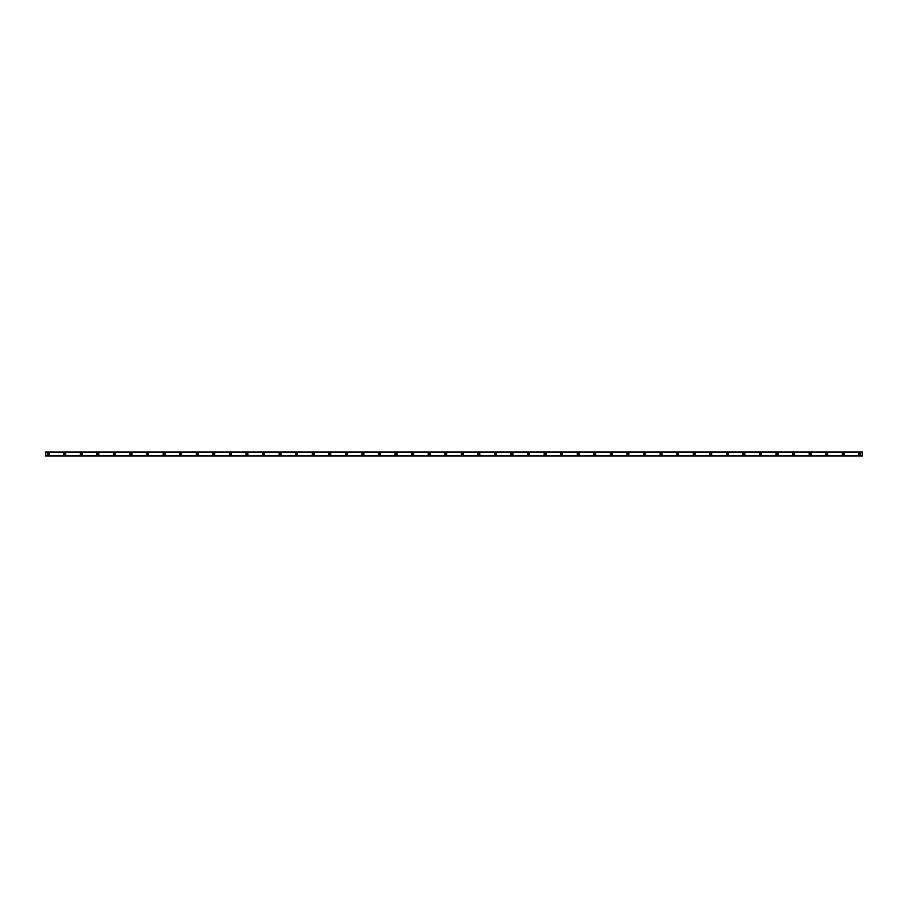 <?xml version="1.0" encoding="UTF-8"?>
<svg xmlns="http://www.w3.org/2000/svg" width="908" height="908" viewBox="0 0 908 908"><rect width="100%" height="100%" fill="white"/><g stroke="black" fill="none" stroke-linecap="round" stroke-linejoin="round"><path stroke-width="0.68" stroke-dasharray="4.54 3.41" d="M48.158 454.624A0.624 0.624 0 0 1 47.545 454A0.624 0.624 0 0 1 48.158 453.376A0.624 0.624 0 0 1 48.782 454A0.624 0.624 0 0 1 48.158 454.624M859.842 454.624A0.624 0.624 0 0 1 859.218 454A0.624 0.624 0 0 1 859.842 453.376A0.624 0.624 0 0 1 860.455 454A0.624 0.624 0 0 1 859.842 454.624M843.271 454.624A0.624 0.624 0 0 1 842.658 454A0.624 0.624 0 0 1 843.271 453.376A0.624 0.624 0 0 1 843.895 454A0.624 0.624 0 0 1 843.271 454.624M826.711 454.624A0.624 0.624 0 0 1 826.087 454A0.624 0.624 0 0 1 826.711 453.376A0.624 0.624 0 0 1 827.336 454A0.624 0.624 0 0 1 826.711 454.624M810.14 454.624A0.624 0.624 0 0 1 809.527 454A0.624 0.624 0 0 1 810.14 453.376A0.624 0.624 0 0 1 810.765 454A0.624 0.624 0 0 1 810.14 454.624M793.581 454.624A0.624 0.624 0 0 1 792.956 454A0.624 0.624 0 0 1 793.581 453.376A0.624 0.624 0 0 1 794.205 454A0.624 0.624 0 0 1 793.581 454.624M777.01 454.624A0.624 0.624 0 0 1 776.397 454A0.624 0.624 0 0 1 777.01 453.376A0.624 0.624 0 0 1 777.634 454A0.624 0.624 0 0 1 777.01 454.624M760.45 454.624A0.624 0.624 0 0 1 759.826 454A0.624 0.624 0 0 1 760.45 453.376A0.624 0.624 0 0 1 761.074 454A0.624 0.624 0 0 1 760.45 454.624M743.89 454.624A0.624 0.624 0 0 1 743.266 454A0.624 0.624 0 0 1 743.89 453.376A0.624 0.624 0 0 1 744.503 454A0.624 0.624 0 0 1 743.89 454.624M727.319 454.624A0.624 0.624 0 0 1 726.695 454A0.624 0.624 0 0 1 727.319 453.376A0.624 0.624 0 0 1 727.944 454A0.624 0.624 0 0 1 727.319 454.624M710.76 454.624A0.624 0.624 0 0 1 710.135 454A0.624 0.624 0 0 1 710.76 453.376A0.624 0.624 0 0 1 711.373 454A0.624 0.624 0 0 1 710.76 454.624M694.189 454.624A0.624 0.624 0 0 1 693.564 454A0.624 0.624 0 0 1 694.189 453.376A0.624 0.624 0 0 1 694.813 454A0.624 0.624 0 0 1 694.189 454.624M677.629 454.624A0.624 0.624 0 0 1 677.005 454A0.624 0.624 0 0 1 677.629 453.376A0.624 0.624 0 0 1 678.242 454A0.624 0.624 0 0 1 677.629 454.624M661.058 454.624A0.624 0.624 0 0 1 660.445 454A0.624 0.624 0 0 1 661.058 453.376A0.624 0.624 0 0 1 661.682 454A0.624 0.624 0 0 1 661.058 454.624M644.498 454.624A0.624 0.624 0 0 1 643.874 454A0.624 0.624 0 0 1 644.498 453.376A0.624 0.624 0 0 1 645.123 454A0.624 0.624 0 0 1 644.498 454.624M627.927 454.624A0.624 0.624 0 0 1 627.315 454A0.624 0.624 0 0 1 627.927 453.376A0.624 0.624 0 0 1 628.552 454A0.624 0.624 0 0 1 627.927 454.624M611.368 454.624A0.624 0.624 0 0 1 610.744 454A0.624 0.624 0 0 1 611.368 453.376A0.624 0.624 0 0 1 611.992 454A0.624 0.624 0 0 1 611.368 454.624M594.797 454.624A0.624 0.624 0 0 1 594.184 454A0.624 0.624 0 0 1 594.797 453.376A0.624 0.624 0 0 1 595.421 454A0.624 0.624 0 0 1 594.797 454.624M578.237 454.624A0.624 0.624 0 0 1 577.613 454A0.624 0.624 0 0 1 578.237 453.376A0.624 0.624 0 0 1 578.861 454A0.624 0.624 0 0 1 578.237 454.624M561.666 454.624A0.624 0.624 0 0 1 561.053 454A0.624 0.624 0 0 1 561.666 453.376A0.624 0.624 0 0 1 562.29 454A0.624 0.624 0 0 1 561.666 454.624M545.106 454.624A0.624 0.624 0 0 1 544.482 454A0.624 0.624 0 0 1 545.106 453.376A0.624 0.624 0 0 1 545.731 454A0.624 0.624 0 0 1 545.106 454.624M528.547 454.624A0.624 0.624 0 0 1 527.923 454A0.624 0.624 0 0 1 528.547 453.376A0.624 0.624 0 0 1 529.16 454A0.624 0.624 0 0 1 528.547 454.624M511.976 454.624A0.624 0.624 0 0 1 511.352 454A0.624 0.624 0 0 1 511.976 453.376A0.624 0.624 0 0 1 512.6 454A0.624 0.624 0 0 1 511.976 454.624M495.416 454.624A0.624 0.624 0 0 1 494.792 454A0.624 0.624 0 0 1 495.416 453.376A0.624 0.624 0 0 1 496.029 454A0.624 0.624 0 0 1 495.416 454.624M478.845 454.624A0.624 0.624 0 0 1 478.221 454A0.624 0.624 0 0 1 478.845 453.376A0.624 0.624 0 0 1 479.469 454A0.624 0.624 0 0 1 478.845 454.624M462.286 454.624A0.624 0.624 0 0 1 461.661 454A0.624 0.624 0 0 1 462.286 453.376A0.624 0.624 0 0 1 462.898 454A0.624 0.624 0 0 1 462.286 454.624M445.714 454.624A0.624 0.624 0 0 1 445.102 454A0.624 0.624 0 0 1 445.714 453.376A0.624 0.624 0 0 1 446.339 454A0.624 0.624 0 0 1 445.714 454.624M429.155 454.624A0.624 0.624 0 0 1 428.531 454A0.624 0.624 0 0 1 429.155 453.376A0.624 0.624 0 0 1 429.779 454A0.624 0.624 0 0 1 429.155 454.624M412.584 454.624A0.624 0.624 0 0 1 411.971 454A0.624 0.624 0 0 1 412.584 453.376A0.624 0.624 0 0 1 413.208 454A0.624 0.624 0 0 1 412.584 454.624M396.024 454.624A0.624 0.624 0 0 1 395.4 454A0.624 0.624 0 0 1 396.024 453.376A0.624 0.624 0 0 1 396.648 454A0.624 0.624 0 0 1 396.024 454.624M379.453 454.624A0.624 0.624 0 0 1 378.84 454A0.624 0.624 0 0 1 379.453 453.376A0.624 0.624 0 0 1 380.077 454A0.624 0.624 0 0 1 379.453 454.624M362.894 454.624A0.624 0.624 0 0 1 362.269 454A0.624 0.624 0 0 1 362.894 453.376A0.624 0.624 0 0 1 363.518 454A0.624 0.624 0 0 1 362.894 454.624M346.334 454.624A0.624 0.624 0 0 1 345.71 454A0.624 0.624 0 0 1 346.334 453.376A0.624 0.624 0 0 1 346.947 454A0.624 0.624 0 0 1 346.334 454.624M329.763 454.624A0.624 0.624 0 0 1 329.139 454A0.624 0.624 0 0 1 329.763 453.376A0.624 0.624 0 0 1 330.387 454A0.624 0.624 0 0 1 329.763 454.624M313.203 454.624A0.624 0.624 0 0 1 312.579 454A0.624 0.624 0 0 1 313.203 453.376A0.624 0.624 0 0 1 313.816 454A0.624 0.624 0 0 1 313.203 454.624M296.632 454.624A0.624 0.624 0 0 1 296.008 454A0.624 0.624 0 0 1 296.632 453.376A0.624 0.624 0 0 1 297.256 454A0.624 0.624 0 0 1 296.632 454.624M280.073 454.624A0.624 0.624 0 0 1 279.448 454A0.624 0.624 0 0 1 280.073 453.376A0.624 0.624 0 0 1 280.685 454A0.624 0.624 0 0 1 280.073 454.624M263.502 454.624A0.624 0.624 0 0 1 262.877 454A0.624 0.624 0 0 1 263.502 453.376A0.624 0.624 0 0 1 264.126 454A0.624 0.624 0 0 1 263.502 454.624M246.942 454.624A0.624 0.624 0 0 1 246.318 454A0.624 0.624 0 0 1 246.942 453.376A0.624 0.624 0 0 1 247.555 454A0.624 0.624 0 0 1 246.942 454.624M230.371 454.624A0.624 0.624 0 0 1 229.758 454A0.624 0.624 0 0 1 230.371 453.376A0.624 0.624 0 0 1 230.995 454A0.624 0.624 0 0 1 230.371 454.624M213.811 454.624A0.624 0.624 0 0 1 213.187 454A0.624 0.624 0 0 1 213.811 453.376A0.624 0.624 0 0 1 214.436 454A0.624 0.624 0 0 1 213.811 454.624M197.24 454.624A0.624 0.624 0 0 1 196.627 454A0.624 0.624 0 0 1 197.24 453.376A0.624 0.624 0 0 1 197.865 454A0.624 0.624 0 0 1 197.24 454.624M180.681 454.624A0.624 0.624 0 0 1 180.056 454A0.624 0.624 0 0 1 180.681 453.376A0.624 0.624 0 0 1 181.305 454A0.624 0.624 0 0 1 180.681 454.624M164.11 454.624A0.624 0.624 0 0 1 163.497 454A0.624 0.624 0 0 1 164.11 453.376A0.624 0.624 0 0 1 164.734 454A0.624 0.624 0 0 1 164.11 454.624M147.55 454.624A0.624 0.624 0 0 1 146.926 454A0.624 0.624 0 0 1 147.55 453.376A0.624 0.624 0 0 1 148.174 454A0.624 0.624 0 0 1 147.55 454.624M130.99 454.624A0.624 0.624 0 0 1 130.366 454A0.624 0.624 0 0 1 130.99 453.376A0.624 0.624 0 0 1 131.603 454A0.624 0.624 0 0 1 130.99 454.624M114.419 454.624A0.624 0.624 0 0 1 113.795 454A0.624 0.624 0 0 1 114.419 453.376A0.624 0.624 0 0 1 115.044 454A0.624 0.624 0 0 1 114.419 454.624M97.86 454.624A0.624 0.624 0 0 1 97.235 454A0.624 0.624 0 0 1 97.86 453.376A0.624 0.624 0 0 1 98.473 454A0.624 0.624 0 0 1 97.86 454.624M81.289 454.624A0.624 0.624 0 0 1 80.664 454A0.624 0.624 0 0 1 81.289 453.376A0.624 0.624 0 0 1 81.913 454A0.624 0.624 0 0 1 81.289 454.624M64.729 454.624A0.624 0.624 0 0 1 64.105 454A0.624 0.624 0 0 1 64.729 453.376A0.624 0.624 0 0 1 65.342 454A0.624 0.624 0 0 1 64.729 454.624M48.158 452.967A1.033 1.033 0 0 0 47.125 454A1.033 1.033 0 0 0 48.158 455.033A1.033 1.033 0 0 0 49.191 454A1.033 1.033 0 0 0 48.158 452.967M859.842 452.967A1.033 1.033 0 0 0 858.809 454A1.033 1.033 0 0 0 859.842 455.033A1.033 1.033 0 0 0 860.875 454A1.033 1.033 0 0 0 859.842 452.967M843.271 452.967A1.033 1.033 0 0 0 842.238 454A1.033 1.033 0 0 0 843.271 455.033A1.033 1.033 0 0 0 844.315 454A1.033 1.033 0 0 0 843.271 452.967M826.711 452.967A1.033 1.033 0 0 0 825.678 454A1.033 1.033 0 0 0 826.711 455.033A1.033 1.033 0 0 0 827.744 454A1.033 1.033 0 0 0 826.711 452.967M810.14 452.967A1.033 1.033 0 0 0 809.107 454A1.033 1.033 0 0 0 810.14 455.033A1.033 1.033 0 0 0 811.185 454A1.033 1.033 0 0 0 810.14 452.967M793.581 452.967A1.033 1.033 0 0 0 792.548 454A1.033 1.033 0 0 0 793.581 455.033A1.033 1.033 0 0 0 794.614 454A1.033 1.033 0 0 0 793.581 452.967M777.01 452.967A1.033 1.033 0 0 0 775.977 454A1.033 1.033 0 0 0 777.01 455.033A1.033 1.033 0 0 0 778.054 454A1.033 1.033 0 0 0 777.01 452.967M760.45 452.967A1.033 1.033 0 0 0 759.417 454A1.033 1.033 0 0 0 760.45 455.033A1.033 1.033 0 0 0 761.483 454A1.033 1.033 0 0 0 760.45 452.967M743.89 452.967A1.033 1.033 0 0 0 742.846 454A1.033 1.033 0 0 0 743.89 455.033A1.033 1.033 0 0 0 744.923 454A1.033 1.033 0 0 0 743.89 452.967M727.319 452.967A1.033 1.033 0 0 0 726.286 454A1.033 1.033 0 0 0 727.319 455.033A1.033 1.033 0 0 0 728.352 454A1.033 1.033 0 0 0 727.319 452.967M710.76 452.967A1.033 1.033 0 0 0 709.715 454A1.033 1.033 0 0 0 710.76 455.033A1.033 1.033 0 0 0 711.793 454A1.033 1.033 0 0 0 710.76 452.967M694.189 452.967A1.033 1.033 0 0 0 693.156 454A1.033 1.033 0 0 0 694.189 455.033A1.033 1.033 0 0 0 695.222 454A1.033 1.033 0 0 0 694.189 452.967M677.629 452.967A1.033 1.033 0 0 0 676.585 454A1.033 1.033 0 0 0 677.629 455.033A1.033 1.033 0 0 0 678.662 454A1.033 1.033 0 0 0 677.629 452.967M661.058 452.967A1.033 1.033 0 0 0 660.025 454A1.033 1.033 0 0 0 661.058 455.033A1.033 1.033 0 0 0 662.091 454A1.033 1.033 0 0 0 661.058 452.967M644.498 452.967A1.033 1.033 0 0 0 643.466 454A1.033 1.033 0 0 0 644.498 455.033A1.033 1.033 0 0 0 645.531 454A1.033 1.033 0 0 0 644.498 452.967M627.927 452.967A1.033 1.033 0 0 0 626.895 454A1.033 1.033 0 0 0 627.927 455.033A1.033 1.033 0 0 0 628.972 454A1.033 1.033 0 0 0 627.927 452.967M611.368 452.967A1.033 1.033 0 0 0 610.335 454A1.033 1.033 0 0 0 611.368 455.033A1.033 1.033 0 0 0 612.401 454A1.033 1.033 0 0 0 611.368 452.967M594.797 452.967A1.033 1.033 0 0 0 593.764 454A1.033 1.033 0 0 0 594.797 455.033A1.033 1.033 0 0 0 595.841 454A1.033 1.033 0 0 0 594.797 452.967M578.237 452.967A1.033 1.033 0 0 0 577.204 454A1.033 1.033 0 0 0 578.237 455.033A1.033 1.033 0 0 0 579.27 454A1.033 1.033 0 0 0 578.237 452.967M561.666 452.967A1.033 1.033 0 0 0 560.633 454A1.033 1.033 0 0 0 561.666 455.033A1.033 1.033 0 0 0 562.71 454A1.033 1.033 0 0 0 561.666 452.967M545.106 452.967A1.033 1.033 0 0 0 544.074 454A1.033 1.033 0 0 0 545.106 455.033A1.033 1.033 0 0 0 546.139 454A1.033 1.033 0 0 0 545.106 452.967M528.547 452.967A1.033 1.033 0 0 0 527.503 454A1.033 1.033 0 0 0 528.547 455.033A1.033 1.033 0 0 0 529.58 454A1.033 1.033 0 0 0 528.547 452.967M511.976 452.967A1.033 1.033 0 0 0 510.943 454A1.033 1.033 0 0 0 511.976 455.033A1.033 1.033 0 0 0 513.009 454A1.033 1.033 0 0 0 511.976 452.967M495.416 452.967A1.033 1.033 0 0 0 494.372 454A1.033 1.033 0 0 0 495.416 455.033A1.033 1.033 0 0 0 496.449 454A1.033 1.033 0 0 0 495.416 452.967M478.845 452.967A1.033 1.033 0 0 0 477.812 454A1.033 1.033 0 0 0 478.845 455.033A1.033 1.033 0 0 0 479.878 454A1.033 1.033 0 0 0 478.845 452.967M462.286 452.967A1.033 1.033 0 0 0 461.253 454A1.033 1.033 0 0 0 462.286 455.033A1.033 1.033 0 0 0 463.318 454A1.033 1.033 0 0 0 462.286 452.967M445.714 452.967A1.033 1.033 0 0 0 444.682 454A1.033 1.033 0 0 0 445.714 455.033A1.033 1.033 0 0 0 446.747 454A1.033 1.033 0 0 0 445.714 452.967M429.155 452.967A1.033 1.033 0 0 0 428.122 454A1.033 1.033 0 0 0 429.155 455.033A1.033 1.033 0 0 0 430.188 454A1.033 1.033 0 0 0 429.155 452.967M412.584 452.967A1.033 1.033 0 0 0 411.551 454A1.033 1.033 0 0 0 412.584 455.033A1.033 1.033 0 0 0 413.628 454A1.033 1.033 0 0 0 412.584 452.967M396.024 452.967A1.033 1.033 0 0 0 394.991 454A1.033 1.033 0 0 0 396.024 455.033A1.033 1.033 0 0 0 397.057 454A1.033 1.033 0 0 0 396.024 452.967M379.453 452.967A1.033 1.033 0 0 0 378.42 454A1.033 1.033 0 0 0 379.453 455.033A1.033 1.033 0 0 0 380.497 454A1.033 1.033 0 0 0 379.453 452.967M362.894 452.967A1.033 1.033 0 0 0 361.861 454A1.033 1.033 0 0 0 362.894 455.033A1.033 1.033 0 0 0 363.926 454A1.033 1.033 0 0 0 362.894 452.967M346.334 452.967A1.033 1.033 0 0 0 345.29 454A1.033 1.033 0 0 0 346.334 455.033A1.033 1.033 0 0 0 347.367 454A1.033 1.033 0 0 0 346.334 452.967M329.763 452.967A1.033 1.033 0 0 0 328.73 454A1.033 1.033 0 0 0 329.763 455.033A1.033 1.033 0 0 0 330.796 454A1.033 1.033 0 0 0 329.763 452.967M313.203 452.967A1.033 1.033 0 0 0 312.159 454A1.033 1.033 0 0 0 313.203 455.033A1.033 1.033 0 0 0 314.236 454A1.033 1.033 0 0 0 313.203 452.967M296.632 452.967A1.033 1.033 0 0 0 295.599 454A1.033 1.033 0 0 0 296.632 455.033A1.033 1.033 0 0 0 297.665 454A1.033 1.033 0 0 0 296.632 452.967M280.073 452.967A1.033 1.033 0 0 0 279.028 454A1.033 1.033 0 0 0 280.073 455.033A1.033 1.033 0 0 0 281.105 454A1.033 1.033 0 0 0 280.073 452.967M263.502 452.967A1.033 1.033 0 0 0 262.469 454A1.033 1.033 0 0 0 263.502 455.033A1.033 1.033 0 0 0 264.534 454A1.033 1.033 0 0 0 263.502 452.967M246.942 452.967A1.033 1.033 0 0 0 245.909 454A1.033 1.033 0 0 0 246.942 455.033A1.033 1.033 0 0 0 247.975 454A1.033 1.033 0 0 0 246.942 452.967M230.371 452.967A1.033 1.033 0 0 0 229.338 454A1.033 1.033 0 0 0 230.371 455.033A1.033 1.033 0 0 0 231.415 454A1.033 1.033 0 0 0 230.371 452.967M213.811 452.967A1.033 1.033 0 0 0 212.778 454A1.033 1.033 0 0 0 213.811 455.033A1.033 1.033 0 0 0 214.844 454A1.033 1.033 0 0 0 213.811 452.967M197.24 452.967A1.033 1.033 0 0 0 196.207 454A1.033 1.033 0 0 0 197.24 455.033A1.033 1.033 0 0 0 198.284 454A1.033 1.033 0 0 0 197.24 452.967M180.681 452.967A1.033 1.033 0 0 0 179.648 454A1.033 1.033 0 0 0 180.681 455.033A1.033 1.033 0 0 0 181.713 454A1.033 1.033 0 0 0 180.681 452.967M164.11 452.967A1.033 1.033 0 0 0 163.077 454A1.033 1.033 0 0 0 164.11 455.033A1.033 1.033 0 0 0 165.154 454A1.033 1.033 0 0 0 164.11 452.967M147.55 452.967A1.033 1.033 0 0 0 146.517 454A1.033 1.033 0 0 0 147.55 455.033A1.033 1.033 0 0 0 148.583 454A1.033 1.033 0 0 0 147.55 452.967M130.99 452.967A1.033 1.033 0 0 0 129.946 454A1.033 1.033 0 0 0 130.99 455.033A1.033 1.033 0 0 0 132.023 454A1.033 1.033 0 0 0 130.99 452.967M114.419 452.967A1.033 1.033 0 0 0 113.387 454A1.033 1.033 0 0 0 114.419 455.033A1.033 1.033 0 0 0 115.452 454A1.033 1.033 0 0 0 114.419 452.967M97.86 452.967A1.033 1.033 0 0 0 96.816 454A1.033 1.033 0 0 0 97.86 455.033A1.033 1.033 0 0 0 98.893 454A1.033 1.033 0 0 0 97.86 452.967M81.289 452.967A1.033 1.033 0 0 0 80.256 454A1.033 1.033 0 0 0 81.289 455.033A1.033 1.033 0 0 0 82.322 454A1.033 1.033 0 0 0 81.289 452.967M64.729 452.967A1.033 1.033 0 0 0 63.685 454A1.033 1.033 0 0 0 64.729 455.033A1.033 1.033 0 0 0 65.762 454A1.033 1.033 0 0 0 64.729 452.967M862.6 451.991L45.4 451.934L862.6 452.093L45.4 451.991L862.6 451.991L45.4 452.127L45.4 455.873L862.6 455.873L862.6 452.127M862.6 456.009L45.4 455.907L862.6 455.873M45.4 456.009L862.6 456.043L45.4 455.873M45.4 455.6L862.6 455.578L45.4 455.6M45.4 452.127L862.6 452.059L45.4 451.991M45.4 452.456L862.6 452.479L45.4 452.456M45.4 455.544L862.6 455.544L45.4 455.544"/><path stroke-width="1.36" d="M48.158 454.624A0.624 0.624 0 0 1 47.545 454A0.624 0.624 0 0 1 48.158 453.376A0.624 0.624 0 0 1 48.782 454A0.624 0.624 0 0 1 48.158 454.624M859.842 454.624A0.624 0.624 0 0 1 859.218 454A0.624 0.624 0 0 1 859.842 453.376A0.624 0.624 0 0 1 860.455 454A0.624 0.624 0 0 1 859.842 454.624M843.271 454.624A0.624 0.624 0 0 1 842.658 454A0.624 0.624 0 0 1 843.271 453.376A0.624 0.624 0 0 1 843.895 454A0.624 0.624 0 0 1 843.271 454.624M826.711 454.624A0.624 0.624 0 0 1 826.087 454A0.624 0.624 0 0 1 826.711 453.376A0.624 0.624 0 0 1 827.336 454A0.624 0.624 0 0 1 826.711 454.624M810.14 454.624A0.624 0.624 0 0 1 809.527 454A0.624 0.624 0 0 1 810.14 453.376A0.624 0.624 0 0 1 810.765 454A0.624 0.624 0 0 1 810.14 454.624M793.581 454.624A0.624 0.624 0 0 1 792.956 454A0.624 0.624 0 0 1 793.581 453.376A0.624 0.624 0 0 1 794.205 454A0.624 0.624 0 0 1 793.581 454.624M777.01 454.624A0.624 0.624 0 0 1 776.397 454A0.624 0.624 0 0 1 777.01 453.376A0.624 0.624 0 0 1 777.634 454A0.624 0.624 0 0 1 777.01 454.624M760.45 454.624A0.624 0.624 0 0 1 759.826 454A0.624 0.624 0 0 1 760.45 453.376A0.624 0.624 0 0 1 761.074 454A0.624 0.624 0 0 1 760.45 454.624M743.89 454.624A0.624 0.624 0 0 1 743.266 454A0.624 0.624 0 0 1 743.89 453.376A0.624 0.624 0 0 1 744.503 454A0.624 0.624 0 0 1 743.89 454.624M727.319 454.624A0.624 0.624 0 0 1 726.695 454A0.624 0.624 0 0 1 727.319 453.376A0.624 0.624 0 0 1 727.944 454A0.624 0.624 0 0 1 727.319 454.624M710.76 454.624A0.624 0.624 0 0 1 710.135 454A0.624 0.624 0 0 1 710.76 453.376A0.624 0.624 0 0 1 711.373 454A0.624 0.624 0 0 1 710.76 454.624M694.189 454.624A0.624 0.624 0 0 1 693.564 454A0.624 0.624 0 0 1 694.189 453.376A0.624 0.624 0 0 1 694.813 454A0.624 0.624 0 0 1 694.189 454.624M677.629 454.624A0.624 0.624 0 0 1 677.005 454A0.624 0.624 0 0 1 677.629 453.376A0.624 0.624 0 0 1 678.242 454A0.624 0.624 0 0 1 677.629 454.624M661.058 454.624A0.624 0.624 0 0 1 660.445 454A0.624 0.624 0 0 1 661.058 453.376A0.624 0.624 0 0 1 661.682 454A0.624 0.624 0 0 1 661.058 454.624M644.498 454.624A0.624 0.624 0 0 1 643.874 454A0.624 0.624 0 0 1 644.498 453.376A0.624 0.624 0 0 1 645.123 454A0.624 0.624 0 0 1 644.498 454.624M627.927 454.624A0.624 0.624 0 0 1 627.315 454A0.624 0.624 0 0 1 627.927 453.376A0.624 0.624 0 0 1 628.552 454A0.624 0.624 0 0 1 627.927 454.624M611.368 454.624A0.624 0.624 0 0 1 610.744 454A0.624 0.624 0 0 1 611.368 453.376A0.624 0.624 0 0 1 611.992 454A0.624 0.624 0 0 1 611.368 454.624M594.797 454.624A0.624 0.624 0 0 1 594.184 454A0.624 0.624 0 0 1 594.797 453.376A0.624 0.624 0 0 1 595.421 454A0.624 0.624 0 0 1 594.797 454.624M578.237 454.624A0.624 0.624 0 0 1 577.613 454A0.624 0.624 0 0 1 578.237 453.376A0.624 0.624 0 0 1 578.861 454A0.624 0.624 0 0 1 578.237 454.624M561.666 454.624A0.624 0.624 0 0 1 561.053 454A0.624 0.624 0 0 1 561.666 453.376A0.624 0.624 0 0 1 562.29 454A0.624 0.624 0 0 1 561.666 454.624M545.106 454.624A0.624 0.624 0 0 1 544.482 454A0.624 0.624 0 0 1 545.106 453.376A0.624 0.624 0 0 1 545.731 454A0.624 0.624 0 0 1 545.106 454.624M528.547 454.624A0.624 0.624 0 0 1 527.923 454A0.624 0.624 0 0 1 528.547 453.376A0.624 0.624 0 0 1 529.16 454A0.624 0.624 0 0 1 528.547 454.624M511.976 454.624A0.624 0.624 0 0 1 511.352 454A0.624 0.624 0 0 1 511.976 453.376A0.624 0.624 0 0 1 512.6 454A0.624 0.624 0 0 1 511.976 454.624M495.416 454.624A0.624 0.624 0 0 1 494.792 454A0.624 0.624 0 0 1 495.416 453.376A0.624 0.624 0 0 1 496.029 454A0.624 0.624 0 0 1 495.416 454.624M478.845 454.624A0.624 0.624 0 0 1 478.221 454A0.624 0.624 0 0 1 478.845 453.376A0.624 0.624 0 0 1 479.469 454A0.624 0.624 0 0 1 478.845 454.624M462.286 454.624A0.624 0.624 0 0 1 461.661 454A0.624 0.624 0 0 1 462.286 453.376A0.624 0.624 0 0 1 462.898 454A0.624 0.624 0 0 1 462.286 454.624M445.714 454.624A0.624 0.624 0 0 1 445.102 454A0.624 0.624 0 0 1 445.714 453.376A0.624 0.624 0 0 1 446.339 454A0.624 0.624 0 0 1 445.714 454.624M429.155 454.624A0.624 0.624 0 0 1 428.531 454A0.624 0.624 0 0 1 429.155 453.376A0.624 0.624 0 0 1 429.779 454A0.624 0.624 0 0 1 429.155 454.624M412.584 454.624A0.624 0.624 0 0 1 411.971 454A0.624 0.624 0 0 1 412.584 453.376A0.624 0.624 0 0 1 413.208 454A0.624 0.624 0 0 1 412.584 454.624M396.024 454.624A0.624 0.624 0 0 1 395.4 454A0.624 0.624 0 0 1 396.024 453.376A0.624 0.624 0 0 1 396.648 454A0.624 0.624 0 0 1 396.024 454.624M379.453 454.624A0.624 0.624 0 0 1 378.84 454A0.624 0.624 0 0 1 379.453 453.376A0.624 0.624 0 0 1 380.077 454A0.624 0.624 0 0 1 379.453 454.624M362.894 454.624A0.624 0.624 0 0 1 362.269 454A0.624 0.624 0 0 1 362.894 453.376A0.624 0.624 0 0 1 363.518 454A0.624 0.624 0 0 1 362.894 454.624M346.334 454.624A0.624 0.624 0 0 1 345.71 454A0.624 0.624 0 0 1 346.334 453.376A0.624 0.624 0 0 1 346.947 454A0.624 0.624 0 0 1 346.334 454.624M329.763 454.624A0.624 0.624 0 0 1 329.139 454A0.624 0.624 0 0 1 329.763 453.376A0.624 0.624 0 0 1 330.387 454A0.624 0.624 0 0 1 329.763 454.624M313.203 454.624A0.624 0.624 0 0 1 312.579 454A0.624 0.624 0 0 1 313.203 453.376A0.624 0.624 0 0 1 313.816 454A0.624 0.624 0 0 1 313.203 454.624M296.632 454.624A0.624 0.624 0 0 1 296.008 454A0.624 0.624 0 0 1 296.632 453.376A0.624 0.624 0 0 1 297.256 454A0.624 0.624 0 0 1 296.632 454.624M280.073 454.624A0.624 0.624 0 0 1 279.448 454A0.624 0.624 0 0 1 280.073 453.376A0.624 0.624 0 0 1 280.685 454A0.624 0.624 0 0 1 280.073 454.624M263.502 454.624A0.624 0.624 0 0 1 262.877 454A0.624 0.624 0 0 1 263.502 453.376A0.624 0.624 0 0 1 264.126 454A0.624 0.624 0 0 1 263.502 454.624M246.942 454.624A0.624 0.624 0 0 1 246.318 454A0.624 0.624 0 0 1 246.942 453.376A0.624 0.624 0 0 1 247.555 454A0.624 0.624 0 0 1 246.942 454.624M230.371 454.624A0.624 0.624 0 0 1 229.758 454A0.624 0.624 0 0 1 230.371 453.376A0.624 0.624 0 0 1 230.995 454A0.624 0.624 0 0 1 230.371 454.624M213.811 454.624A0.624 0.624 0 0 1 213.187 454A0.624 0.624 0 0 1 213.811 453.376A0.624 0.624 0 0 1 214.436 454A0.624 0.624 0 0 1 213.811 454.624M197.24 454.624A0.624 0.624 0 0 1 196.627 454A0.624 0.624 0 0 1 197.24 453.376A0.624 0.624 0 0 1 197.865 454A0.624 0.624 0 0 1 197.24 454.624M180.681 454.624A0.624 0.624 0 0 1 180.056 454A0.624 0.624 0 0 1 180.681 453.376A0.624 0.624 0 0 1 181.305 454A0.624 0.624 0 0 1 180.681 454.624M164.11 454.624A0.624 0.624 0 0 1 163.497 454A0.624 0.624 0 0 1 164.11 453.376A0.624 0.624 0 0 1 164.734 454A0.624 0.624 0 0 1 164.11 454.624M147.55 454.624A0.624 0.624 0 0 1 146.926 454A0.624 0.624 0 0 1 147.55 453.376A0.624 0.624 0 0 1 148.174 454A0.624 0.624 0 0 1 147.55 454.624M130.99 454.624A0.624 0.624 0 0 1 130.366 454A0.624 0.624 0 0 1 130.99 453.376A0.624 0.624 0 0 1 131.603 454A0.624 0.624 0 0 1 130.99 454.624M114.419 454.624A0.624 0.624 0 0 1 113.795 454A0.624 0.624 0 0 1 114.419 453.376A0.624 0.624 0 0 1 115.044 454A0.624 0.624 0 0 1 114.419 454.624M97.86 454.624A0.624 0.624 0 0 1 97.235 454A0.624 0.624 0 0 1 97.86 453.376A0.624 0.624 0 0 1 98.473 454A0.624 0.624 0 0 1 97.86 454.624M81.289 454.624A0.624 0.624 0 0 1 80.664 454A0.624 0.624 0 0 1 81.289 453.376A0.624 0.624 0 0 1 81.913 454A0.624 0.624 0 0 1 81.289 454.624M64.729 454.624A0.624 0.624 0 0 1 64.105 454A0.624 0.624 0 0 1 64.729 453.376A0.624 0.624 0 0 1 65.342 454A0.624 0.624 0 0 1 64.729 454.624M48.158 452.967A1.033 1.033 0 0 0 47.125 454A1.033 1.033 0 0 0 48.158 455.033A1.033 1.033 0 0 0 49.191 454A1.033 1.033 0 0 0 48.158 452.967M859.842 452.967A1.033 1.033 0 0 0 858.809 454A1.033 1.033 0 0 0 859.842 455.033A1.033 1.033 0 0 0 860.875 454A1.033 1.033 0 0 0 859.842 452.967M843.271 452.967A1.033 1.033 0 0 0 842.238 454A1.033 1.033 0 0 0 843.271 455.033A1.033 1.033 0 0 0 844.315 454A1.033 1.033 0 0 0 843.271 452.967M826.711 452.967A1.033 1.033 0 0 0 825.678 454A1.033 1.033 0 0 0 826.711 455.033A1.033 1.033 0 0 0 827.744 454A1.033 1.033 0 0 0 826.711 452.967M810.14 452.967A1.033 1.033 0 0 0 809.107 454A1.033 1.033 0 0 0 810.14 455.033A1.033 1.033 0 0 0 811.185 454A1.033 1.033 0 0 0 810.14 452.967M793.581 452.967A1.033 1.033 0 0 0 792.548 454A1.033 1.033 0 0 0 793.581 455.033A1.033 1.033 0 0 0 794.614 454A1.033 1.033 0 0 0 793.581 452.967M777.01 452.967A1.033 1.033 0 0 0 775.977 454A1.033 1.033 0 0 0 777.01 455.033A1.033 1.033 0 0 0 778.054 454A1.033 1.033 0 0 0 777.01 452.967M760.45 452.967A1.033 1.033 0 0 0 759.417 454A1.033 1.033 0 0 0 760.45 455.033A1.033 1.033 0 0 0 761.483 454A1.033 1.033 0 0 0 760.45 452.967M743.89 452.967A1.033 1.033 0 0 0 742.846 454A1.033 1.033 0 0 0 743.89 455.033A1.033 1.033 0 0 0 744.923 454A1.033 1.033 0 0 0 743.89 452.967M727.319 452.967A1.033 1.033 0 0 0 726.286 454A1.033 1.033 0 0 0 727.319 455.033A1.033 1.033 0 0 0 728.352 454A1.033 1.033 0 0 0 727.319 452.967M710.76 452.967A1.033 1.033 0 0 0 709.715 454A1.033 1.033 0 0 0 710.76 455.033A1.033 1.033 0 0 0 711.793 454A1.033 1.033 0 0 0 710.76 452.967M694.189 452.967A1.033 1.033 0 0 0 693.156 454A1.033 1.033 0 0 0 694.189 455.033A1.033 1.033 0 0 0 695.222 454A1.033 1.033 0 0 0 694.189 452.967M677.629 452.967A1.033 1.033 0 0 0 676.585 454A1.033 1.033 0 0 0 677.629 455.033A1.033 1.033 0 0 0 678.662 454A1.033 1.033 0 0 0 677.629 452.967M661.058 452.967A1.033 1.033 0 0 0 660.025 454A1.033 1.033 0 0 0 661.058 455.033A1.033 1.033 0 0 0 662.091 454A1.033 1.033 0 0 0 661.058 452.967M644.498 452.967A1.033 1.033 0 0 0 643.466 454A1.033 1.033 0 0 0 644.498 455.033A1.033 1.033 0 0 0 645.531 454A1.033 1.033 0 0 0 644.498 452.967M627.927 452.967A1.033 1.033 0 0 0 626.895 454A1.033 1.033 0 0 0 627.927 455.033A1.033 1.033 0 0 0 628.972 454A1.033 1.033 0 0 0 627.927 452.967M611.368 452.967A1.033 1.033 0 0 0 610.335 454A1.033 1.033 0 0 0 611.368 455.033A1.033 1.033 0 0 0 612.401 454A1.033 1.033 0 0 0 611.368 452.967M594.797 452.967A1.033 1.033 0 0 0 593.764 454A1.033 1.033 0 0 0 594.797 455.033A1.033 1.033 0 0 0 595.841 454A1.033 1.033 0 0 0 594.797 452.967M578.237 452.967A1.033 1.033 0 0 0 577.204 454A1.033 1.033 0 0 0 578.237 455.033A1.033 1.033 0 0 0 579.27 454A1.033 1.033 0 0 0 578.237 452.967M561.666 452.967A1.033 1.033 0 0 0 560.633 454A1.033 1.033 0 0 0 561.666 455.033A1.033 1.033 0 0 0 562.71 454A1.033 1.033 0 0 0 561.666 452.967M545.106 452.967A1.033 1.033 0 0 0 544.074 454A1.033 1.033 0 0 0 545.106 455.033A1.033 1.033 0 0 0 546.139 454A1.033 1.033 0 0 0 545.106 452.967M528.547 452.967A1.033 1.033 0 0 0 527.503 454A1.033 1.033 0 0 0 528.547 455.033A1.033 1.033 0 0 0 529.58 454A1.033 1.033 0 0 0 528.547 452.967M511.976 452.967A1.033 1.033 0 0 0 510.943 454A1.033 1.033 0 0 0 511.976 455.033A1.033 1.033 0 0 0 513.009 454A1.033 1.033 0 0 0 511.976 452.967M495.416 452.967A1.033 1.033 0 0 0 494.372 454A1.033 1.033 0 0 0 495.416 455.033A1.033 1.033 0 0 0 496.449 454A1.033 1.033 0 0 0 495.416 452.967M478.845 452.967A1.033 1.033 0 0 0 477.812 454A1.033 1.033 0 0 0 478.845 455.033A1.033 1.033 0 0 0 479.878 454A1.033 1.033 0 0 0 478.845 452.967M462.286 452.967A1.033 1.033 0 0 0 461.253 454A1.033 1.033 0 0 0 462.286 455.033A1.033 1.033 0 0 0 463.318 454A1.033 1.033 0 0 0 462.286 452.967M445.714 452.967A1.033 1.033 0 0 0 444.682 454A1.033 1.033 0 0 0 445.714 455.033A1.033 1.033 0 0 0 446.747 454A1.033 1.033 0 0 0 445.714 452.967M429.155 452.967A1.033 1.033 0 0 0 428.122 454A1.033 1.033 0 0 0 429.155 455.033A1.033 1.033 0 0 0 430.188 454A1.033 1.033 0 0 0 429.155 452.967M412.584 452.967A1.033 1.033 0 0 0 411.551 454A1.033 1.033 0 0 0 412.584 455.033A1.033 1.033 0 0 0 413.628 454A1.033 1.033 0 0 0 412.584 452.967M396.024 452.967A1.033 1.033 0 0 0 394.991 454A1.033 1.033 0 0 0 396.024 455.033A1.033 1.033 0 0 0 397.057 454A1.033 1.033 0 0 0 396.024 452.967M379.453 452.967A1.033 1.033 0 0 0 378.42 454A1.033 1.033 0 0 0 379.453 455.033A1.033 1.033 0 0 0 380.497 454A1.033 1.033 0 0 0 379.453 452.967M362.894 452.967A1.033 1.033 0 0 0 361.861 454A1.033 1.033 0 0 0 362.894 455.033A1.033 1.033 0 0 0 363.926 454A1.033 1.033 0 0 0 362.894 452.967M346.334 452.967A1.033 1.033 0 0 0 345.29 454A1.033 1.033 0 0 0 346.334 455.033A1.033 1.033 0 0 0 347.367 454A1.033 1.033 0 0 0 346.334 452.967M329.763 452.967A1.033 1.033 0 0 0 328.73 454A1.033 1.033 0 0 0 329.763 455.033A1.033 1.033 0 0 0 330.796 454A1.033 1.033 0 0 0 329.763 452.967M313.203 452.967A1.033 1.033 0 0 0 312.159 454A1.033 1.033 0 0 0 313.203 455.033A1.033 1.033 0 0 0 314.236 454A1.033 1.033 0 0 0 313.203 452.967M296.632 452.967A1.033 1.033 0 0 0 295.599 454A1.033 1.033 0 0 0 296.632 455.033A1.033 1.033 0 0 0 297.665 454A1.033 1.033 0 0 0 296.632 452.967M280.073 452.967A1.033 1.033 0 0 0 279.028 454A1.033 1.033 0 0 0 280.073 455.033A1.033 1.033 0 0 0 281.105 454A1.033 1.033 0 0 0 280.073 452.967M263.502 452.967A1.033 1.033 0 0 0 262.469 454A1.033 1.033 0 0 0 263.502 455.033A1.033 1.033 0 0 0 264.534 454A1.033 1.033 0 0 0 263.502 452.967M246.942 452.967A1.033 1.033 0 0 0 245.909 454A1.033 1.033 0 0 0 246.942 455.033A1.033 1.033 0 0 0 247.975 454A1.033 1.033 0 0 0 246.942 452.967M230.371 452.967A1.033 1.033 0 0 0 229.338 454A1.033 1.033 0 0 0 230.371 455.033A1.033 1.033 0 0 0 231.415 454A1.033 1.033 0 0 0 230.371 452.967M213.811 452.967A1.033 1.033 0 0 0 212.778 454A1.033 1.033 0 0 0 213.811 455.033A1.033 1.033 0 0 0 214.844 454A1.033 1.033 0 0 0 213.811 452.967M197.24 452.967A1.033 1.033 0 0 0 196.207 454A1.033 1.033 0 0 0 197.24 455.033A1.033 1.033 0 0 0 198.284 454A1.033 1.033 0 0 0 197.24 452.967M180.681 452.967A1.033 1.033 0 0 0 179.648 454A1.033 1.033 0 0 0 180.681 455.033A1.033 1.033 0 0 0 181.713 454A1.033 1.033 0 0 0 180.681 452.967M164.11 452.967A1.033 1.033 0 0 0 163.077 454A1.033 1.033 0 0 0 164.11 455.033A1.033 1.033 0 0 0 165.154 454A1.033 1.033 0 0 0 164.11 452.967M147.55 452.967A1.033 1.033 0 0 0 146.517 454A1.033 1.033 0 0 0 147.55 455.033A1.033 1.033 0 0 0 148.583 454A1.033 1.033 0 0 0 147.55 452.967M130.99 452.967A1.033 1.033 0 0 0 129.946 454A1.033 1.033 0 0 0 130.99 455.033A1.033 1.033 0 0 0 132.023 454A1.033 1.033 0 0 0 130.99 452.967M114.419 452.967A1.033 1.033 0 0 0 113.387 454A1.033 1.033 0 0 0 114.419 455.033A1.033 1.033 0 0 0 115.452 454A1.033 1.033 0 0 0 114.419 452.967M97.86 452.967A1.033 1.033 0 0 0 96.816 454A1.033 1.033 0 0 0 97.86 455.033A1.033 1.033 0 0 0 98.893 454A1.033 1.033 0 0 0 97.86 452.967M81.289 452.967A1.033 1.033 0 0 0 80.256 454A1.033 1.033 0 0 0 81.289 455.033A1.033 1.033 0 0 0 82.322 454A1.033 1.033 0 0 0 81.289 452.967M64.729 452.967A1.033 1.033 0 0 0 63.685 454A1.033 1.033 0 0 0 64.729 455.033A1.033 1.033 0 0 0 65.762 454A1.033 1.033 0 0 0 64.729 452.967M45.4 455.941L862.6 455.6L45.4 455.6L45.4 452.422L862.6 452.4L45.4 452.4L862.6 452.422L862.6 455.941L45.4 456.009L862.6 455.941M862.6 456.009L45.4 456.009M45.4 451.991L862.6 451.934L45.4 452.4M45.4 452.059L862.6 451.991M862.6 455.544L45.4 455.544M45.4 452.456L862.6 452.456M45.4 455.6L862.6 455.6"/></g></svg>
